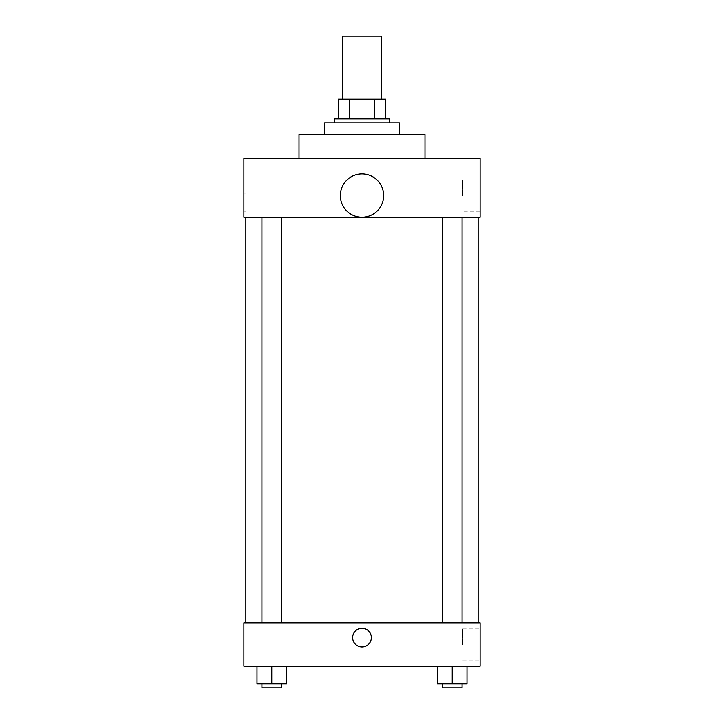 <?xml version="1.0" encoding="UTF-8"?>
<svg xmlns="http://www.w3.org/2000/svg" width="724" height="724" viewBox="0 0 724 724"><rect width="100%" height="100%" fill="white"/><g stroke="black" fill="none" stroke-linecap="round" stroke-linejoin="round"><path stroke-width="0.54" stroke-dasharray="3.62 2.71" d="M342.316 36.2L381.684 36.2M362 99.197L342.316 99.197L362 99.197M374.697 118.881L374.697 99.197L385.621 99.197L385.621 118.881L349.303 118.881L385.621 118.881M374.697 99.197L338.38 99.197M349.303 118.881L338.38 118.881L349.303 118.881L349.303 99.197M389.557 118.881L334.443 118.881M334.443 122.818L389.557 122.818L334.443 122.818M324.596 122.818L399.404 122.818M362 134.628L324.596 134.628L362 134.628M299.003 158.248L299.003 134.628L424.997 134.628L424.997 158.248L299.003 158.248L424.997 158.248M480.112 158.248L243.888 158.248L243.888 217.309L480.112 217.309L480.112 158.248M243.888 211.897L243.888 193.199L243.888 211.897L245.87 211.897L245.87 193.199L245.87 211.897M442.4 217.309L462.084 217.309L442.4 217.309L462.084 217.309L442.4 217.309L442.4 622.839L462.084 622.839L442.4 622.839M261.916 217.309L281.6 217.309L261.916 217.309L281.6 217.309L261.916 217.309L261.916 622.839L281.6 622.839L261.916 622.839M245.852 217.309L478.148 217.309L245.852 217.309M340.343 195.589A21.657 21.657 0 0 1 372.824 176.837A21.657 21.657 0 0 1 372.824 214.349A21.657 21.657 0 0 1 340.343 195.589M480.112 195.652L480.112 211.227L480.112 195.652M383.657 195.589A21.657 21.657 0 0 0 351.176 176.837A21.657 21.657 0 0 0 351.176 214.349A21.657 21.657 0 0 0 383.657 195.589A21.657 21.657 0 0 1 351.176 214.349A21.657 21.657 0 0 1 351.176 176.837A21.657 21.657 0 0 1 383.657 195.589M462.699 195.652L462.699 180.077L462.699 195.652M245.852 622.839L478.148 622.839L245.852 622.839M480.112 622.839L243.888 622.839L243.888 666.143L480.112 666.143L480.112 622.839M243.888 637.6L243.888 646.948L243.888 637.6M467.007 683.863L452.238 683.863L467.007 683.863L467.007 666.143L437.477 666.143L467.007 666.143L437.477 666.143L467.007 666.143L437.477 666.143L467.007 666.143L437.477 666.143L467.007 666.143L467.007 683.863L437.477 683.863L437.477 666.143L437.477 683.863L462.084 683.863L452.238 683.863L452.238 666.143L452.238 683.863L437.477 683.863L437.477 666.143M286.523 683.863L271.762 683.863L286.523 683.863L286.523 666.143L256.993 666.143L286.523 666.143L256.993 666.143L286.523 666.143L256.993 666.143L286.523 666.143L256.993 666.143L286.523 666.143L286.523 683.863L256.993 683.863L256.993 666.143L256.993 683.863L281.6 683.863L271.762 683.863L271.762 666.143L271.762 683.863L256.993 683.863L256.993 666.143M480.112 644.496L480.112 628.921L480.112 644.496M362 628.251A9.349 9.349 0 0 0 353.9 642.279A9.349 9.349 0 0 0 370.1 642.279A9.349 9.349 0 0 0 362 628.251A9.349 9.349 0 0 0 353.9 642.279A9.349 9.349 0 0 0 370.1 642.279A9.349 9.349 0 0 0 362 628.251M362 646.948A9.349 9.349 0 0 1 353.9 632.921A9.349 9.349 0 0 1 370.1 632.921A9.349 9.349 0 0 1 362 646.948M462.699 644.496L462.699 628.921L462.699 644.496M442.4 683.863L442.4 687.8L462.084 687.8L442.4 687.8L462.084 687.8L462.084 683.863L442.4 683.863L462.084 683.863M452.238 683.863L452.238 666.143M261.916 683.863L261.916 687.8L281.6 687.8L261.916 687.8L281.6 687.8L281.6 683.863L261.916 683.863L281.6 683.863M271.762 683.863L271.762 666.143M480.112 180.077L462.699 180.077M480.112 211.227L462.699 211.227M243.888 193.199L245.87 193.199M281.6 622.839L281.6 217.309M462.084 622.839L462.084 217.309M462.699 660.062L480.112 660.062M462.699 628.921L480.112 628.921"/><path stroke-width="1.09" d="M381.684 99.197L381.684 36.2L342.316 36.2L342.316 99.197M349.303 118.881L349.303 99.197L338.38 99.197L338.38 118.881L338.38 99.197M349.303 99.197L385.621 99.197L385.621 118.881M374.697 118.881L374.697 99.197M334.443 122.818L334.443 118.881L389.557 118.881L389.557 122.818M399.404 134.628L399.404 122.818L324.596 122.818L324.596 134.628M424.997 158.248L424.997 134.628L299.003 134.628L299.003 158.248M243.888 158.248L480.112 158.248L480.112 217.309L243.888 217.309L243.888 158.248M340.343 195.589A21.657 21.657 0 0 0 372.824 214.349A21.657 21.657 0 0 0 372.824 176.837A21.657 21.657 0 0 0 340.343 195.589M245.852 622.839L245.852 217.309M442.4 217.309L442.4 622.839M261.916 622.839L261.916 217.309M243.888 622.839L480.112 622.839L480.112 666.143L243.888 666.143L243.888 622.839M362 646.948A9.349 9.349 0 0 1 353.9 632.921A9.349 9.349 0 0 1 370.1 632.921A9.349 9.349 0 0 1 362 646.948M437.477 666.143L437.477 683.863L467.007 683.863L467.007 666.143L467.007 683.863M452.238 683.863L452.238 666.143M462.084 683.863L462.084 687.8L442.4 687.8L442.4 683.863M256.993 666.143L256.993 683.863L286.523 683.863L286.523 666.143L286.523 683.863M271.762 683.863L271.762 666.143M281.6 683.863L281.6 687.8L261.916 687.8L261.916 683.863M478.148 622.839L478.148 217.309M462.084 217.309L462.084 622.839M281.6 622.839L281.6 217.309"/></g></svg>
